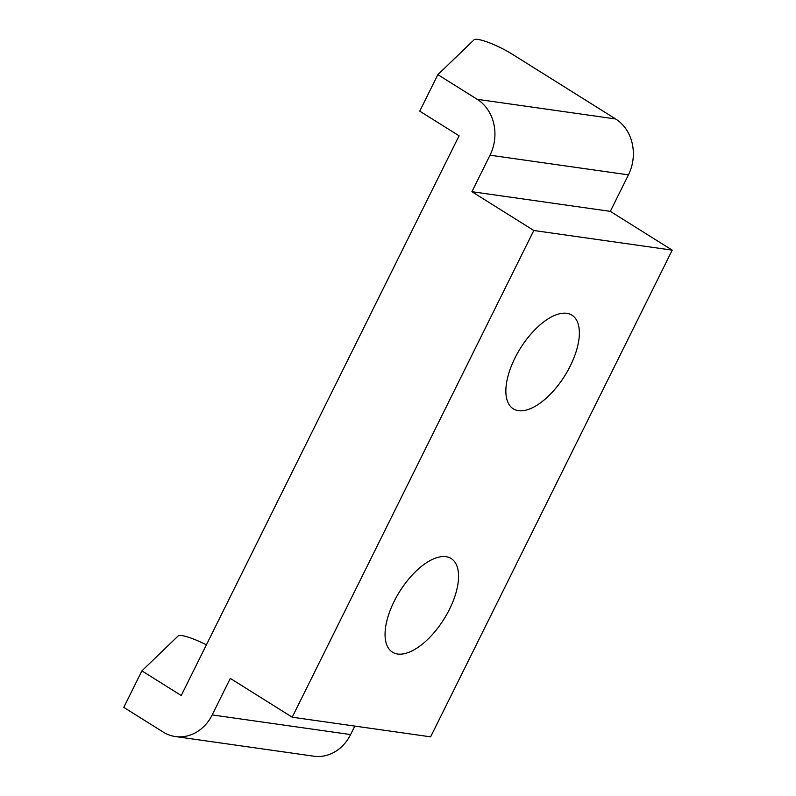 <?xml version="1.0" encoding="UTF-8"?>
<svg xmlns="http://www.w3.org/2000/svg" width="796" height="796" viewBox="0 0 796 796"><rect width="100%" height="100%" fill="white"/><g stroke="black" fill="none" stroke-linecap="round" stroke-linejoin="round"><path stroke-width="1.19" d="M518.455 410.666A55.252 26.099 122.1 0 0 567.648 370.936A55.252 26.099 122.1 0 0 571.956 315.176A55.252 26.099 122.1 0 0 566.772 313.325A55.252 26.099 122.1 0 0 517.579 353.056A55.252 26.099 122.1 0 0 513.271 408.816A55.252 26.099 122.1 0 0 518.455 410.666M397.652 654.023A55.252 26.099 122.1 0 0 446.845 614.293A55.252 26.099 122.1 0 0 451.153 558.533A55.252 26.099 122.1 0 0 445.969 556.683A55.252 26.099 122.1 0 0 396.776 596.403A55.252 26.099 122.1 0 0 392.478 652.173A55.252 26.099 122.1 0 0 397.652 654.023M610.323 211.358L471.909 191.707L490.028 155.2A41.442 35.74 -81.9 0 0 477.202 99.311L437.86 74.655L419.741 111.161L459.083 135.808L181.239 695.515L141.897 670.869L123.778 707.375L163.12 732.022A41.442 35.74 -81.9 0 0 175.409 736.549A41.442 35.74 -81.9 0 0 212.184 714.917L230.313 678.411L292.212 717.196L430.616 736.847L672.222 250.143L610.323 211.358L628.442 174.861A41.442 35.74 -81.9 0 0 615.616 118.962L512.445 54.317A27.631 5.015 26.4 0 0 474.058 39.8L437.86 74.655M175.409 736.549L313.823 756.2A41.442 35.74 -81.9 0 0 350.598 734.569L354.807 726.091M206.393 644.84A27.631 5.015 26.4 0 0 178.095 636.014L141.897 670.869M672.222 250.143L533.808 230.492L292.212 717.196M533.808 230.492L471.909 191.707M490.028 155.2L628.442 174.861M212.184 714.917L350.598 734.569M477.202 99.311L615.616 118.962"/></g></svg>
